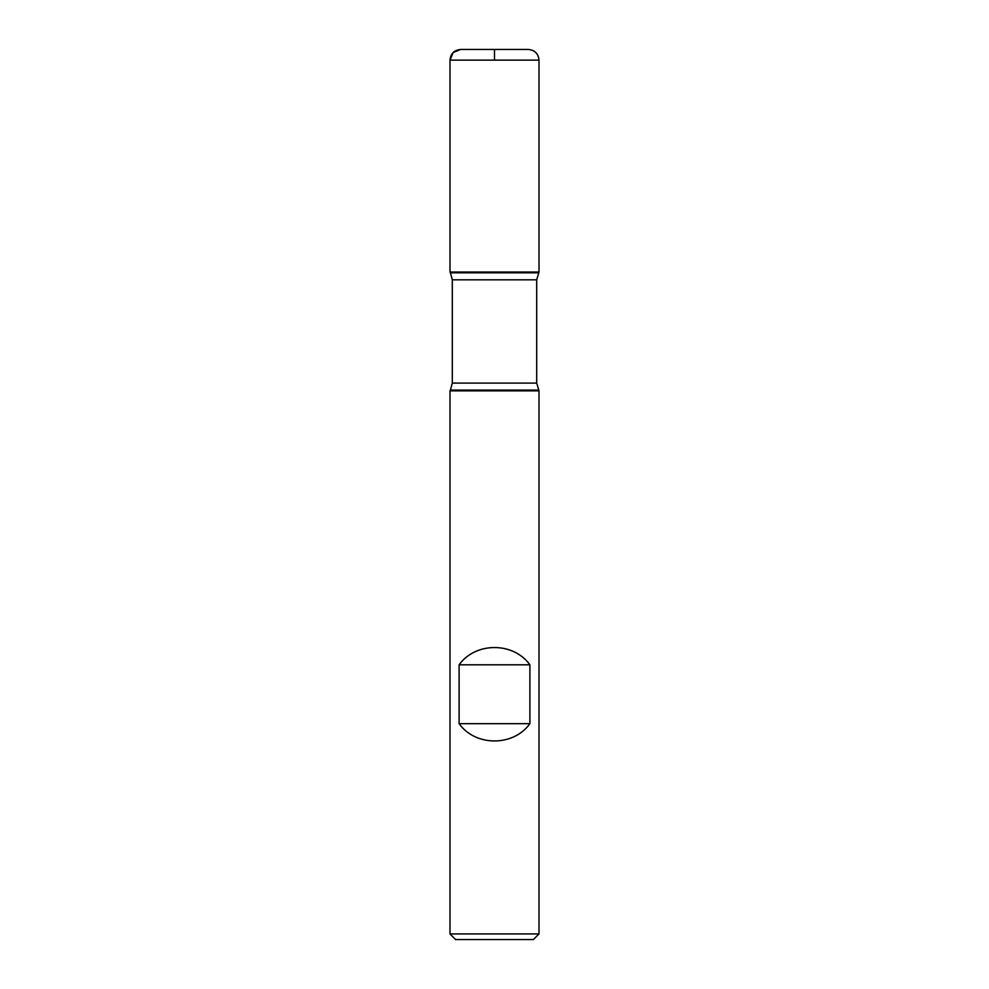 <?xml version="1.0" encoding="UTF-8"?>
<svg xmlns="http://www.w3.org/2000/svg" width="989" height="989" viewBox="0 0 989 989"><rect width="100%" height="100%" fill="white"/><g stroke="black" fill="none" stroke-linecap="round" stroke-linejoin="round"><path stroke-width="1.48" d="M539.005 390.853L449.995 390.853L449.995 933.937L539.005 933.937L539.005 390.853L536.693 383.089L536.693 279.813L539.005 272.049L449.995 272.049L539.005 272.049L539.005 60.131L449.995 60.131L449.995 272.049L494.5 272.049M459.106 723.688C475.573 746.707 513.427 746.707 529.894 723.688L529.894 664.806C513.427 641.787 475.573 641.787 459.106 664.806L459.106 723.688L529.894 723.688M538.572 272.803L450.428 272.803L449.995 272.049L449.995 60.131C450.625 53.641 454.186 50.08 460.676 49.45L528.324 49.45C534.814 50.08 538.375 53.641 539.005 60.131M539.005 933.937L533.392 939.55L455.608 939.55L449.995 933.937M459.106 664.806L529.894 664.806M494.5 60.131L494.5 49.45L460.676 49.45L453.123 52.578L449.995 60.131M538.572 390.099L450.428 390.099L449.995 390.853M536.693 279.813L452.307 279.813L452.307 383.089L536.693 383.089M452.307 383.089L450.428 390.099M450.428 272.803L452.307 279.813"/></g></svg>
